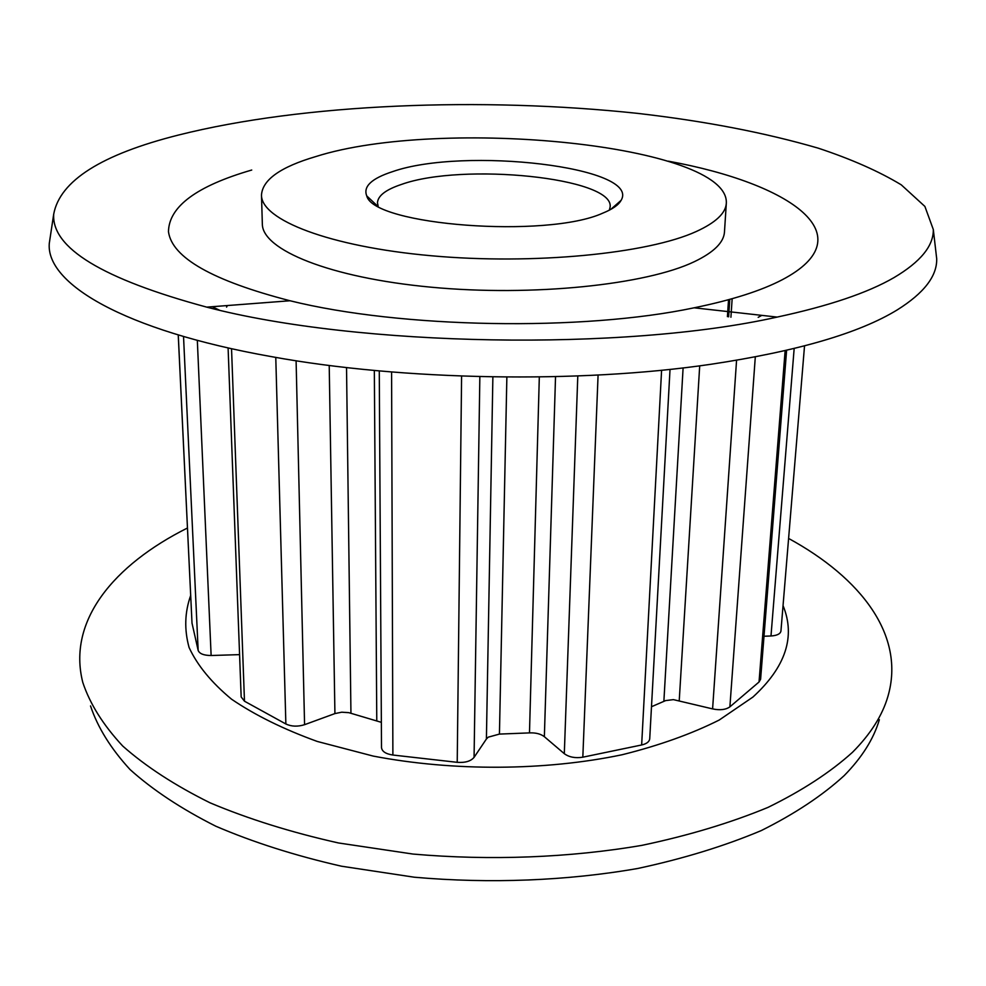 <?xml version="1.0" encoding="UTF-8"?>
<svg xmlns="http://www.w3.org/2000/svg" width="986" height="986" viewBox="0 0 986 986"><rect width="100%" height="100%" fill="white"/><g stroke="black" fill="none" stroke-linecap="round" stroke-linejoin="round"><path stroke-width="1.48" d="M598.083 375.037L582.825 757.186C575.331 758.37 569.156 757.211 564.312 753.686L544.358 736.702C540.71 733.892 535.755 732.623 529.482 732.894L499.434 734.089L488.243 737.158L486.406 739.007L492.877 376.899M602.877 213.099C546.86 238.748 373.435 225.326 366.767 195.931C362.971 186.539 371.586 178.441 392.613 171.626C463.938 146.557 641.418 166.954 621.081 200.368C618.592 204.94 612.516 209.192 602.877 213.099M609.348 210.166L610.149 206.9C613.871 177.591 462.496 162.431 401.561 184.394C385.859 189.608 377.835 195.758 377.465 202.845L378.143 206.123M315.976 156.515C441.272 116.718 729.455 144.622 726.325 203.202C725.733 213.198 715.713 222.626 696.276 231.513C647.925 253.673 533.315 265.024 431.19 255.744C328.88 246.586 261.142 219.779 261.487 195.092C262.436 179.76 280.603 166.905 315.976 156.515M261.487 195.092L262.338 223.884C262.042 249.729 329.398 277.707 431.042 287.185C532.502 296.798 646.372 284.818 694.501 261.61C713.852 252.293 723.847 242.408 724.476 231.944L726.325 203.202M879.352 719.706C873.744 738.785 862.035 757.421 844.213 775.588C822.435 795.517 794.79 813.857 761.266 830.582C724.599 846.025 683.471 858.646 637.88 868.456C567.135 880.818 489.857 883.912 414.243 877.207L341.39 866.189C295.196 855.651 253.328 842.327 215.811 826.219C181.375 808.877 152.793 789.983 130.066 769.561C110.876 748.657 97.688 727.446 90.527 705.939M788.603 538.442C860.988 577.919 905.727 635.539 887.893 696.498C882.334 715.553 870.527 734.163 852.459 752.33C830.36 772.272 802.222 790.624 768.045 807.374C730.626 822.854 688.61 835.512 641.972 845.347C569.588 857.734 490.449 860.815 413.011 854.061L338.445 842.956C291.178 832.357 248.386 818.984 210.067 802.826C174.941 785.423 145.829 766.492 122.732 746.045C103.259 725.129 89.948 703.93 82.799 682.448C67.11 620.933 113.772 564.929 187.439 528.015M783.044 605.626C795.739 636.549 785.694 667.029 752.91 697.065L719.188 720.051C691.433 733.966 659.067 745.539 622.067 754.758C545.085 770.892 453.35 771.434 373.189 756.077L317.258 741.447C283.524 729.221 254.955 715.133 231.55 699.197C211.485 682.571 197.336 665.34 189.09 647.519C184.185 629.709 184.702 612.38 190.655 595.532M935.8 251.011L936.7 258.763C937.144 276.092 923.993 293.125 897.272 309.875C859.324 333.145 797.119 351.299 710.672 364.315C579.3 383.665 402.128 380.571 271.507 356.649C122.609 330.273 45.652 283.179 49.3 243.271L50.471 235.555M178.577 135.02C303.466 103.616 481.587 96.739 637.732 113.39C705.039 121.13 765.235 132.74 818.331 148.196C851.325 159.14 878.97 171.354 901.266 184.838L924.893 206.431L933.311 229.516C933.643 245.847 920.53 261.882 893.982 277.621C867.705 292.842 828.77 305.993 777.153 317.085C624.2 351.398 358.374 346.764 206.715 307.127C102.507 278.976 51.506 247.991 53.7 214.159C59.887 180.783 101.509 154.408 178.577 135.02M668.298 161.162C791.376 183.618 866.102 235.691 782.231 279.753C761.167 290.747 731.797 300.101 694.119 307.805C582.356 331.469 400.883 328.301 290.02 300.755C212.52 280.714 172.008 257.691 168.47 231.71C168.914 206.579 196.658 186.021 251.726 170.036M381.36 722.331L348.822 712.668L341.723 712.2L334.92 713.581L329.213 365.449M755.301 356.92L729.887 706.851C725.733 709.76 719.977 710.45 712.595 708.897L673.389 699.629L665.649 700.59L651.487 706.728M219.36 310.134L212.249 306.708M227.347 305.549L226.57 307.127M761.821 315.372L758.185 317.344M804.527 345.901L780.937 631.089C780.333 633.936 777.017 635.563 770.99 635.982L764.002 636.253M786.606 350.326L760.6 679.268L759.035 681.992L785.127 350.671M729.887 706.851L759.035 681.992M670.024 369.368L649.725 738.81C649.355 741.743 646.668 743.801 641.652 744.972L661.594 370.231M582.825 757.186L641.652 744.972M479.849 376.64L474.069 757.359L486.406 739.007M474.069 757.359C470.815 761.229 465.195 762.893 457.221 762.326L461.596 376.085M391.59 371.969L392.884 755.029L457.221 762.326M392.884 755.029C385.797 753.957 382.001 751.48 381.508 747.598L379.277 370.896M296.096 360.753L304.575 724.685L334.92 713.581M304.575 724.685C297.698 726.818 291.462 726.596 285.866 723.983L275.772 357.4M231.537 348.687L244.479 701.206L285.866 723.983M244.479 701.206L241.163 696.942L228.099 347.922M197.323 340.343L211.127 655.505L239.573 654.63M211.127 655.505C203.806 655.456 199.492 653.767 198.161 650.415L183.532 336.497M178.269 334.944L192.011 623.152L198.161 650.415M192.011 623.152L178.232 334.932M506.866 377.071L499.434 734.089M732.154 298.709L730.922 317.221M728.629 316.839L729.788 299.374M529.482 732.894L539.317 376.96M376.775 720.519L374.335 370.44M346.53 367.544L350.942 713.223M663.874 701.28L683.101 367.901M699.703 365.831L679.243 700.442M712.595 708.897L736.567 360.284M555.537 376.664L544.358 736.702M564.312 753.686L577.796 375.962M770.99 635.982L794.161 348.526M376.812 205.359L366.767 195.931M933.311 229.516L936.7 258.763M694.119 307.805L777.153 317.085M290.02 300.755L206.715 307.127M53.7 214.159L49.3 243.271M610.704 209.439L621.081 200.368M728.531 299.719L727.409 316.642"/></g></svg>
